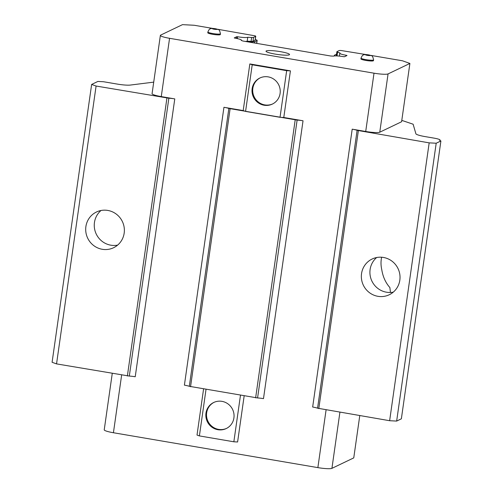 <?xml version="1.0" encoding="UTF-8"?>
<svg xmlns="http://www.w3.org/2000/svg" width="493" height="493" viewBox="0 0 493 493"><rect width="100%" height="100%" fill="white"/><g stroke="black" fill="none" stroke-linecap="round" stroke-linejoin="round"><path stroke-width="0.74" d="M101.016 210.499A19.812 19.233 -115.6 0 0 95.02 230.804A19.812 19.233 -115.6 0 0 110.833 245.187A19.812 19.233 -115.6 0 0 117.611 245.12M153.711 82.14L130.3 85.067A11.887 1.615 -171.9 0 1 117.303 84.087L103.505 81.733L97.885 81.444L91.636 84.439L96.092 86.035L168.859 98.218A7.925 1.078 -171.9 0 1 174.775 98.902L135.23 376.757A7.925 1.078 8.1 0 0 129.314 376.073L168.859 98.218M91.636 84.439L52.092 362.293L56.547 363.889L129.314 376.073M107.801 210.431A19.812 19.233 64.4 0 1 124.137 227.218A19.812 19.233 64.4 0 1 113.593 247.726A19.812 19.233 64.4 0 1 102.267 249.292A19.812 19.233 64.4 0 1 85.93 232.499A19.812 19.233 64.4 0 1 96.474 211.996A19.812 19.233 64.4 0 1 107.801 210.431M370.526 55.339L402.467 60.787L409.899 63.449L388.065 73.913A11.887 1.615 -171.9 0 1 374.008 73.186L169.561 38.306L161.266 96.597L174.775 98.902M161.266 96.597A11.887 1.615 -171.9 0 1 152.072 93.688L160.367 35.397A11.887 1.615 -171.9 0 1 160.644 35.114L182.484 24.65L194.193 25.26L212.976 28.465M121.648 374.994L113.427 432.743A11.887 1.615 -171.9 0 1 104.226 429.834L112.262 373.392M223.945 107.289A7.925 1.078 -171.9 0 1 228.857 108.454L189.312 386.309A7.925 1.078 8.1 0 0 184.4 385.144L223.945 107.289L243.197 110.574L249.834 63.942L290.42 70.863L283.783 117.494L303.035 120.779L263.49 398.64A7.925 1.078 8.1 0 0 257.574 397.956L297.119 120.101A7.925 1.078 -171.9 0 1 303.035 120.779M244.158 395.897L237.601 441.987L233.848 441.79L199.394 435.911L206.019 389.39M199.394 435.911L197.015 435.06L203.578 388.971M113.427 432.743L317.868 467.623A11.887 1.615 8.1 0 0 331.925 468.35L339.911 412.234M352.205 129.172A7.925 1.078 -171.9 0 1 357.117 130.337L317.572 408.192A7.925 1.078 8.1 0 0 312.661 407.027L352.205 129.172L365.714 131.477A11.887 1.615 8.1 0 0 379.764 132.204L388.065 73.913M96.092 86.035L56.547 363.889M127.373 375.974L166.917 98.119M255.257 39.656L256.206 39.816A6.341 0.863 -171.9 0 1 257.149 40.426A6.341 0.863 -171.9 0 1 257.001 40.574L254.893 41.585A6.341 0.863 -171.9 0 1 252.133 41.745L248.472 41.554A10.1 1.368 -171.9 0 1 247.048 41.732M217.388 29.216L255.072 35.835A4.357 0.592 -171.9 0 1 255.744 36.26A4.357 0.592 -171.9 0 1 255.639 36.365L253.531 37.369A4.357 0.592 -171.9 0 1 251.633 37.48L247.757 37.277A8.517 1.159 -171.9 0 1 247.745 37.289A8.517 1.159 -171.9 0 1 237.614 36.753L236.745 36.71L234.237 37.912L234.785 38.109A8.517 1.159 -171.9 0 1 241.434 40.198A8.517 1.159 -171.9 0 1 241.237 40.408A8.517 1.159 -171.9 0 1 241.219 40.414L242.957 41.03L330.754 56.011L333.49 56.153A8.517 1.159 -171.9 0 1 343.633 56.677L344.496 56.726L347.01 55.518L346.462 55.327A8.517 1.159 -171.9 0 1 339.806 53.232A8.517 1.159 -171.9 0 1 340.022 53.022L337.563 52.141A4.357 0.592 -171.9 0 1 336.892 51.716A4.357 0.592 -171.9 0 1 336.996 51.611L339.098 50.6A4.357 0.592 -171.9 0 1 341.002 50.496L366.12 54.587M169.561 38.306A11.887 1.615 -171.9 0 1 160.367 35.397M359.773 415.617L353.758 457.886L331.925 468.35M189.312 386.309L257.574 397.956M357.117 130.337L429.175 142.859L436.2 143.223L440.908 140.967L440.298 140.745A3.962 0.536 -171.9 0 1 439.688 140.357A3.962 0.536 -171.9 0 1 439.781 140.265L439.75 140.474M401.795 120.378L413.128 124.218L415.901 133.794A11.887 1.615 -171.9 0 0 425.089 136.598L433.908 138.102A7.925 1.078 8.1 0 1 440.039 140.037A7.925 1.078 8.1 0 1 439.855 140.228L439.781 140.265M409.899 63.449L401.598 121.74L379.764 132.204M283.783 117.494L280.03 117.303L245.576 111.424L243.197 110.574M297.119 120.101L228.857 108.454M220.18 34.701A6.341 0.863 8.1 0 0 220.328 34.547L220.439 33.77A6.341 0.863 -171.9 0 1 220.291 33.918A6.341 0.863 -171.9 0 1 213.414 33.635A6.341 0.863 -171.9 0 1 207.886 31.983L207.775 32.76A6.341 0.863 8.1 0 0 213.303 34.411A6.341 0.863 8.1 0 0 220.18 34.701M373.318 60.824A6.341 0.863 8.1 0 0 373.472 60.67L373.583 59.893A6.341 0.863 -171.9 0 1 373.429 60.047A6.341 0.863 -171.9 0 1 366.558 59.758A6.341 0.863 -171.9 0 1 361.03 58.106L360.919 58.889A6.341 0.863 8.1 0 0 366.447 60.534A6.341 0.863 8.1 0 0 373.318 60.824M289.268 54.828A11.887 1.615 8.1 0 0 289.545 54.544A11.887 1.615 8.1 0 0 279.186 51.451A11.887 1.615 8.1 0 0 266.294 50.915A11.887 1.615 8.1 0 0 266.01 51.198A11.887 1.615 8.1 0 0 276.376 54.292A11.887 1.615 8.1 0 0 289.268 54.828M280.03 117.303L286.667 70.672L252.213 64.793L249.834 63.942M286.667 70.672L290.42 70.863M252.213 64.793L245.576 111.424M317.572 408.192L389.63 420.714L396.655 421.077L401.364 418.822L440.908 140.967M240.473 395.269L233.848 441.79M336.892 51.716L336.337 55.604A4.357 0.592 8.1 0 0 336.719 55.912M335.24 55.9A6.341 0.863 -171.9 0 1 334.377 55.321A6.341 0.863 -171.9 0 1 334.531 55.173L336.54 54.205M255.639 36.365L255.084 40.247A4.357 0.592 8.1 0 0 255.189 40.143L255.744 36.26M255.084 40.247L252.983 41.258L253.531 37.369M251.633 37.48L251.079 41.369A4.357 0.592 8.1 0 0 252.983 41.258M251.079 41.369L247.203 41.165L247.757 37.277M245.255 41.424A8.517 1.159 8.1 0 0 247.19 41.172A8.517 1.159 8.1 0 0 247.203 41.165M381.637 257.235A27.731 26.924 -115.6 0 0 381.767 269.609C382.888 276.746 385.594 282.729 389.877 287.561L390.462 292.472M295.178 119.996L255.633 397.851M217.924 429.717A14.463 14.038 64.4 0 1 206 417.466A14.463 14.038 64.4 0 1 213.691 402.498A14.463 14.038 64.4 0 1 221.961 401.351A14.463 14.038 64.4 0 1 233.885 413.609A14.463 14.038 64.4 0 1 226.188 428.577A14.463 14.038 64.4 0 1 217.924 429.717M230.089 108.891L190.544 386.752M358.349 130.774L318.805 408.629M429.175 142.859L389.63 420.714M436.2 143.223L396.655 421.077M376.67 257.525A19.812 19.233 -115.6 0 0 370.674 277.836A19.812 19.233 -115.6 0 0 386.487 292.213A19.812 19.233 -115.6 0 0 393.266 292.146M377.921 296.318A19.812 19.233 64.4 0 1 361.585 279.531A19.812 19.233 64.4 0 1 372.129 259.022A19.812 19.233 64.4 0 1 383.455 257.457A19.812 19.233 64.4 0 1 399.792 274.244A19.812 19.233 64.4 0 1 389.248 294.752A19.812 19.233 64.4 0 1 377.921 296.318M268.143 76.865A14.463 14.038 -115.6 0 0 259.873 78.005A14.463 14.038 -115.6 0 0 252.176 92.974A14.463 14.038 -115.6 0 0 264.106 105.231A14.463 14.038 -115.6 0 0 272.37 104.085A14.463 14.038 -115.6 0 0 280.067 89.116A14.463 14.038 -115.6 0 0 268.143 76.865M237.614 36.753L237.349 38.608M346.388 55.814L346.462 55.327M236.745 36.71L236.504 38.429M248.417 41.96L248.472 41.554M214.036 402.337A14.463 14.038 -115.6 0 0 206.715 417.331A14.463 14.038 -115.6 0 0 218.609 429.391A14.463 14.038 -115.6 0 0 226.534 428.405M260.218 77.845A14.463 14.038 -115.6 0 0 252.897 92.838A14.463 14.038 -115.6 0 0 264.79 104.904A14.463 14.038 -115.6 0 0 272.715 103.918M317.868 467.623L326.089 409.874M365.714 131.477L374.008 73.186M257.001 40.574L256.6 43.359M337.027 55.925L337.563 52.141M254.893 41.585L254.69 43.033M252.133 41.745L252.015 42.577M217.012 29.383A2.379 0.32 -171.9 0 1 214.202 29.235A2.379 0.32 -171.9 0 1 212.421 28.6A2.379 0.32 -171.9 0 1 215.231 28.742A2.379 0.32 -171.9 0 1 217.012 29.383M365.56 54.723A2.379 0.32 -171.9 0 1 368.37 54.871A2.379 0.32 -171.9 0 1 370.157 55.506A2.379 0.32 -171.9 0 1 367.347 55.364A2.379 0.32 -171.9 0 1 365.56 54.723M257.149 40.426L256.73 43.384M440.039 140.037L439.959 140.61M339.806 53.232L339.4 56.103M334.377 55.321L334.285 55.962M220.439 33.77C219.138 27.768 218.282 30.332 216.532 28.97C213.321 28.28 211.195 28.261 210.154 28.908C209.636 28.723 208.878 29.753 207.886 31.983M361.03 58.106C362.022 55.875 362.774 54.852 363.298 55.037C364.333 54.39 366.459 54.409 369.67 55.093C371.42 56.455 372.277 53.897 373.583 59.893"/></g></svg>
